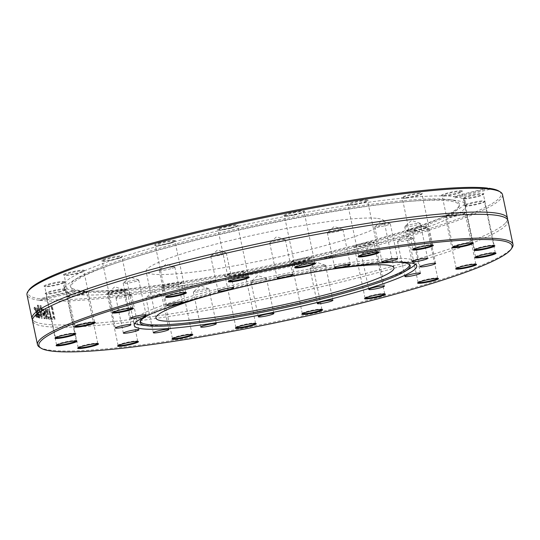 <?xml version="1.0" encoding="UTF-8"?>
<svg xmlns="http://www.w3.org/2000/svg" width="540" height="540" viewBox="0 0 540 540"><rect width="100%" height="100%" fill="white"/><g stroke="black" fill="none" stroke-linecap="round" stroke-linejoin="round"><path stroke-width="0.41" stroke-dasharray="2.7 2.03" d="M159.59 294.361A7.958 0.871 168.1 0 0 151.592 295.758A7.958 0.871 168.1 0 0 146.07 297.621A7.958 0.871 168.1 0 0 145.969 297.803A7.958 0.871 168.1 0 0 147.919 297.972A7.958 0.871 168.1 0 0 156.593 296.406A7.958 0.871 168.1 0 0 161.541 294.523A7.958 0.871 168.1 0 0 161.372 294.394A7.958 0.871 168.1 0 0 159.59 294.361M204.559 288.92A7.958 0.871 168.1 0 0 193.455 291.89A7.958 0.871 168.1 0 0 193.361 292.072A7.958 0.871 168.1 0 0 197.728 291.944A7.958 0.871 168.1 0 0 208.926 288.792A7.958 0.871 168.1 0 0 208.764 288.664A7.958 0.871 168.1 0 0 204.559 288.92M259.214 279.2A7.958 0.871 168.1 0 0 251.046 281.644A7.958 0.871 168.1 0 0 250.945 281.833A7.958 0.871 168.1 0 0 258.255 281.178A7.958 0.871 168.1 0 0 266.517 278.552A7.958 0.871 168.1 0 0 266.348 278.424A7.958 0.871 168.1 0 0 259.214 279.2M315.218 266.679A7.958 0.871 168.1 0 0 310.068 268.447A7.958 0.871 168.1 0 0 309.967 268.637A7.958 0.871 168.1 0 0 320.281 267.307A7.958 0.871 168.1 0 0 325.539 265.356A7.958 0.871 168.1 0 0 325.37 265.221A7.958 0.871 168.1 0 0 315.218 266.679M364.061 253.26A7.958 0.871 168.1 0 0 361.53 254.306A7.958 0.871 168.1 0 0 361.436 254.495A7.958 0.871 168.1 0 0 366.1 254.32A7.958 0.871 168.1 0 0 374.375 252.45A7.958 0.871 168.1 0 0 377.001 251.215A7.958 0.871 168.1 0 0 376.839 251.087A7.958 0.871 168.1 0 0 364.061 253.26M398.297 240.989A7.958 0.871 168.1 0 0 397.609 241.38A7.958 0.871 168.1 0 0 397.507 241.562A7.958 0.871 168.1 0 0 403.63 241.137A7.958 0.871 168.1 0 0 412.29 238.856A7.958 0.871 168.1 0 0 413.08 238.282A7.958 0.871 168.1 0 0 412.918 238.154A7.958 0.871 168.1 0 0 406.256 238.835A7.958 0.871 168.1 0 0 398.297 240.989M412.722 231.728A7.958 0.871 168.1 0 0 412.709 231.809A7.958 0.871 168.1 0 0 420.343 231.086A7.958 0.871 168.1 0 0 428.261 228.602A7.958 0.871 168.1 0 0 428.274 228.528A7.958 0.871 168.1 0 0 428.112 228.4A7.958 0.871 168.1 0 0 420.309 229.311A7.958 0.871 168.1 0 0 412.803 231.626A7.958 0.871 168.1 0 0 412.722 231.728M405.128 226.901A7.958 0.871 168.1 0 0 413.863 225.666A7.958 0.871 168.1 0 0 420.275 223.439A7.958 0.871 168.1 0 0 420.113 223.304A7.958 0.871 168.1 0 0 419.857 223.256A7.958 0.871 168.1 0 0 411.831 224.323A7.958 0.871 168.1 0 0 404.804 226.53A7.958 0.871 168.1 0 0 404.71 226.719A7.958 0.871 168.1 0 0 405.128 226.901M376.684 227.225A7.958 0.871 168.1 0 0 385.358 225.659A7.958 0.871 168.1 0 0 390.305 223.783A7.958 0.871 168.1 0 0 390.137 223.654A7.958 0.871 168.1 0 0 388.355 223.621A7.958 0.871 168.1 0 0 380.356 225.018A7.958 0.871 168.1 0 0 374.834 226.881A7.958 0.871 168.1 0 0 374.733 227.063A7.958 0.871 168.1 0 0 376.684 227.225M331.709 232.666A7.958 0.871 168.1 0 0 342.913 229.513A7.958 0.871 168.1 0 0 342.745 229.385A7.958 0.871 168.1 0 0 338.546 229.642A7.958 0.871 168.1 0 0 327.443 232.612A7.958 0.871 168.1 0 0 327.341 232.794A7.958 0.871 168.1 0 0 331.709 232.666M277.06 242.386A7.958 0.871 168.1 0 0 285.322 239.76A7.958 0.871 168.1 0 0 285.161 239.632A7.958 0.871 168.1 0 0 278.019 240.408A7.958 0.871 168.1 0 0 269.851 242.851A7.958 0.871 168.1 0 0 269.757 243.041A7.958 0.871 168.1 0 0 277.06 242.386M221.049 254.914A7.958 0.871 168.1 0 0 226.307 252.956A7.958 0.871 168.1 0 0 226.138 252.828A7.958 0.871 168.1 0 0 215.987 254.279A7.958 0.871 168.1 0 0 210.836 256.048A7.958 0.871 168.1 0 0 210.735 256.237A7.958 0.871 168.1 0 0 221.049 254.914M172.213 268.333A7.958 0.871 168.1 0 0 174.839 267.098A7.958 0.871 168.1 0 0 174.67 266.969A7.958 0.871 168.1 0 0 161.899 269.143A7.958 0.871 168.1 0 0 159.368 270.189A7.958 0.871 168.1 0 0 159.266 270.378A7.958 0.871 168.1 0 0 163.937 270.203A7.958 0.871 168.1 0 0 172.213 268.333M137.97 280.604A7.958 0.871 168.1 0 0 138.76 280.024A7.958 0.871 168.1 0 0 138.598 279.896A7.958 0.871 168.1 0 0 131.936 280.584A7.958 0.871 168.1 0 0 123.977 282.731A7.958 0.871 168.1 0 0 123.289 283.122A7.958 0.871 168.1 0 0 123.194 283.311A7.958 0.871 168.1 0 0 129.31 282.886A7.958 0.871 168.1 0 0 137.97 280.604M123.552 289.859A7.958 0.871 168.1 0 0 123.566 289.778A7.958 0.871 168.1 0 0 123.397 289.649A7.958 0.871 168.1 0 0 115.6 290.567A7.958 0.871 168.1 0 0 108.094 292.876A7.958 0.871 168.1 0 0 108.007 292.984A7.958 0.871 168.1 0 0 107.993 293.065A7.958 0.871 168.1 0 0 115.628 292.343A7.958 0.871 168.1 0 0 123.552 289.859M131.146 294.692A7.958 0.871 168.1 0 0 123.12 295.765A7.958 0.871 168.1 0 0 116.093 297.965A7.958 0.871 168.1 0 0 115.992 298.154A7.958 0.871 168.1 0 0 116.417 298.337A7.958 0.871 168.1 0 0 125.152 297.101A7.958 0.871 168.1 0 0 131.564 294.874A7.958 0.871 168.1 0 0 131.395 294.746A7.958 0.871 168.1 0 0 131.146 294.692M39.555 347.227A242.973 26.642 168.1 0 0 50.348 350.204A242.973 26.642 168.1 0 0 304.148 315.562A242.973 26.642 168.1 0 0 512.156 247.631M507.992 220.671A242.973 26.642 -11.9 0 1 312.134 288.853A242.973 26.642 -11.9 0 1 45.34 326.423A242.973 26.642 -11.9 0 1 32.488 320.875M28.768 290.257A241.778 26.514 168.1 0 0 39.812 298.822L39.44 300.321A242.973 26.642 -11.9 0 1 27 294.833M39.44 300.321L40.264 300.429L41.641 299.045L75.546 290.662L74.905 291.944L73.717 290.432L39.812 298.822M41.668 308.988A242.973 26.642 -11.9 0 1 41.256 308.941L44.078 318.647A242.973 26.642 168.1 0 0 44.577 318.708L43.821 311.384L46.204 318.87A242.973 26.642 168.1 0 0 46.737 318.924L45.617 309.386A242.973 26.642 -11.9 0 1 44.995 309.339L45.947 316.724L43.571 309.204A242.973 26.642 -11.9 0 1 43.112 309.157L43.882 316.507L41.782 309.008A242.973 26.642 -11.9 0 1 41.668 308.988M507.526 219.584A242.973 26.642 -11.9 0 1 505.535 223.007A242.973 26.642 -11.9 0 1 293.497 290.655A242.973 26.642 -11.9 0 1 44.861 324.155A242.973 26.642 -11.9 0 1 35.674 322.016A242.973 26.642 -11.9 0 1 32.474 319.694M39.899 300.611L40.264 300.429A242.973 26.642 -11.9 0 0 307.26 262.663A242.973 26.642 -11.9 0 0 502.497 194.63M37.82 305.316A242.973 26.642 -11.9 0 1 37.334 305.228L41.297 318.256A242.973 26.642 168.1 0 0 41.843 318.344L40.527 305.735A242.973 26.642 -11.9 0 1 39.947 305.654L41.101 316.13L37.82 305.316L38.381 305.181L37.895 305.093L41.857 318.121L42.404 318.209L41.081 305.6L40.5 305.519L41.654 315.995L38.381 305.181M51.064 317.723L51.381 319.235A242.973 26.642 168.1 0 0 54.527 319.356L51.827 306.551A242.973 26.642 -11.9 0 1 51.091 306.524L53.467 317.817A242.973 26.642 -11.9 0 1 51.064 317.723L51.597 317.581L51.914 319.093L55.053 319.214L52.36 306.41L51.617 306.389L54 317.675L51.597 317.581M48.519 319.012L49.815 319.194C51.044 319.201 51.334 317.581 50.693 314.334C49.93 311.06 48.978 309.319 47.844 309.103L47.061 309.265L46.46 310.237L46.933 314.381A242.973 26.642 168.1 0 0 49.518 314.55C49.964 316.811 49.788 317.932 48.985 317.918L47.513 316.67A242.973 26.642 -11.9 0 1 47.48 316.67L47.851 318.431L49.815 319.194L49.275 319.329C50.503 319.343 50.794 317.723 50.153 314.469C49.39 311.195 48.438 309.454 47.304 309.245L47.844 309.103L47 310.102L47.48 314.24L50.051 314.408C50.503 316.676 50.328 317.797 49.525 317.783L48.026 316.528L48.398 318.296L49.066 318.877M49.187 317.905L49.727 317.763L49.187 317.905M38.32 317.669L38.104 316.656L39.184 318.121L39.832 317.986L40.122 317.25L38.819 312.188L37.557 311.216L37.348 309.488L37.712 309.265L38.63 310.082L38.286 308.435L37.409 307.834L36.821 308.381L38.489 317.439L38.887 317.534L38.678 316.521L39.751 317.986L39.184 318.121L39.562 317.385L39.332 315.232L38.259 312.322L36.99 311.351L36.781 309.623L37.145 309.4L38.043 310.21A242.973 26.642 168.1 0 0 38.07 310.216L37.719 308.57L36.842 307.969L36.254 308.516L37.922 317.574A242.973 26.642 168.1 0 0 38.32 317.669L38.887 317.534M36.781 309.623L37.712 309.265L36.781 309.623M36.842 307.969L36.254 308.516L36.842 307.969M36.16 317.048L37.26 317.277L37.591 316.244L37.091 312.559L36.011 308.745L35.006 307.226L34.56 307.766L34.938 309.582L35.309 308.637L36.7 312.451C37.172 314.773 37.22 315.907 36.835 315.86L35.977 314.503L36.362 316.319L37.125 317.27L36.551 317.405L37.024 316.379L35.444 308.88L34.432 307.361L33.986 307.901L34.364 309.717A242.973 26.642 168.1 0 0 34.385 309.724L34.736 308.772L36.133 312.586C36.605 314.908 36.646 316.042 36.261 315.995L35.424 314.644A242.973 26.642 -11.9 0 1 35.404 314.638L35.789 316.454L36.16 317.048L36.734 316.913M34.432 307.361L33.986 307.901L34.56 307.766L35.006 307.226L34.432 307.361M34.466 309.082L35.309 308.637L34.466 309.082M36.335 316.001L36.909 315.866L36.335 316.001M40.028 300.605L74.905 291.944M41.641 299.045A241.778 26.514 168.1 0 0 320.362 258.262A241.778 26.514 168.1 0 0 499.034 191.153M37.895 305.093L37.334 305.228M41.654 315.995L41.101 316.13M40.5 305.519L39.947 305.654M41.081 305.6L40.527 305.735M42.404 318.209L41.843 318.344M41.857 318.121L41.297 318.256M51.914 319.093L51.381 319.235M54 317.675L53.467 317.817M51.617 306.389L51.091 306.524M52.36 306.41L51.827 306.551M55.053 319.214L54.527 319.356M47.81 313.051L47.615 311.135L48.161 310.433L49.073 311.236L49.795 313.173A242.372 26.575 -11.9 0 1 47.81 313.051L47.27 313.187L47.075 311.276L47.621 310.574L48.539 311.378L49.255 313.315A242.973 26.642 -11.9 0 1 47.27 313.187M49.795 313.173L49.255 313.315M47.615 311.135L47.075 311.276M47.992 310.446L47.453 310.588L47.992 310.446M49.073 311.236L48.539 311.378M48.398 318.296L47.851 318.431M48.026 316.528L47.48 316.67M48.06 316.535L47.513 316.67M48.681 317.304L48.141 317.439M50.051 314.408L49.518 314.55M47.48 314.24L46.933 314.381M47 310.102L46.46 310.237M42.343 308.867L41.809 308.799L44.631 318.512L45.131 318.566L44.368 311.243L46.751 318.735L47.284 318.782L46.157 309.251L45.542 309.197L46.494 316.582L44.125 309.069L43.659 309.022L44.435 316.373L42.343 308.867L41.782 309.008M41.809 308.799L41.256 308.941M44.435 316.373L43.882 316.507M43.659 309.022L43.112 309.157M44.125 309.069L43.571 309.204M46.494 316.582L45.947 316.724M45.542 309.197L44.995 309.339M46.157 309.251L45.617 309.386M47.284 318.782L46.737 318.924M46.751 318.735L46.204 318.87M44.368 311.243L43.821 311.384M45.131 318.566L44.577 318.708M44.631 318.512L44.078 318.647M38.387 315.171L37.827 312.505L38.651 313.065L39.413 314.888L39.278 316.46L38.387 315.171L37.82 315.306L37.26 312.64L38.084 313.2L38.846 315.023L38.718 316.595L37.82 315.306M37.827 312.505L37.26 312.64M39.373 316.46L38.718 316.595L39.373 316.46M38.678 316.521L38.104 316.656M38.489 317.439L37.922 317.574M38.286 308.435L37.719 308.57M38.63 310.082L38.07 310.216M38.603 310.075L38.043 310.21M37.557 311.216L36.99 311.351M38.819 312.188L38.259 312.322M40.122 317.25L39.562 317.385M39.143 317.405L38.576 317.54M36.362 316.319L35.789 316.454M35.977 314.503L35.404 314.638M35.998 314.51L35.424 314.644M34.958 309.589L34.385 309.724M34.938 309.582L34.364 309.717M487.37 188.082L453.465 196.472L454.815 197.971L455.294 196.702L488.234 188.548M455.294 196.702A205.153 22.498 -11.9 0 1 465.244 201.265A205.153 22.498 -11.9 0 1 301.259 258.512A205.153 22.498 -11.9 0 1 75.546 290.662M111.058 293.935A10.652 1.168 -11.9 0 1 106.711 294.017A10.652 1.168 -11.9 0 1 116.802 290.567A10.652 1.168 -11.9 0 1 127.427 289.656A10.652 1.168 -11.9 0 1 121.446 291.877A10.652 1.168 -11.9 0 1 111.058 293.935M235.035 274.934A10.652 1.168 -11.9 0 1 224.525 276.089A10.652 1.168 -11.9 0 1 234.623 272.639A10.652 1.168 -11.9 0 1 245.248 271.721A10.652 1.168 -11.9 0 1 235.035 274.934M370.271 243.959A10.652 1.168 -11.9 0 1 353.666 246.618A10.652 1.168 -11.9 0 1 363.764 243.169A10.652 1.168 -11.9 0 1 374.389 242.251A10.652 1.168 -11.9 0 1 370.271 243.959M465.109 212.828A10.652 1.168 -11.9 0 1 454.288 215.919A10.652 1.168 -11.9 0 1 444.805 216.864A10.652 1.168 -11.9 0 1 454.896 213.408A10.652 1.168 -11.9 0 1 465.527 212.497A10.652 1.168 -11.9 0 1 465.109 212.828M483.32 193.441A10.652 1.168 -11.9 0 1 483.847 193.826A10.652 1.168 -11.9 0 1 473.702 197.026A10.652 1.168 -11.9 0 1 463.124 198.187A10.652 1.168 -11.9 0 1 471.062 195.217A10.652 1.168 -11.9 0 1 483.32 193.441M485.008 201.056A10.652 1.168 -11.9 0 1 484.967 201.184A10.652 1.168 -11.9 0 1 474.822 204.39A10.652 1.168 -11.9 0 1 464.252 205.551A10.652 1.168 -11.9 0 1 473.796 202.216A10.652 1.168 -11.9 0 1 485.008 201.056M425.574 227.61A10.652 1.168 -11.9 0 1 414.572 230.378A10.652 1.168 -11.9 0 1 406.701 231.012A10.652 1.168 -11.9 0 1 416.792 227.563A10.652 1.168 -11.9 0 1 427.424 226.645A10.652 1.168 -11.9 0 1 425.574 227.61M304.621 260.267A10.652 1.168 -11.9 0 1 290.898 262.15A10.652 1.168 -11.9 0 1 300.989 258.701A10.652 1.168 -11.9 0 1 311.614 257.783A10.652 1.168 -11.9 0 1 304.621 260.267M168.338 286.538A10.652 1.168 -11.9 0 1 161.062 287.071A10.652 1.168 -11.9 0 1 171.153 283.622A10.652 1.168 -11.9 0 1 181.784 282.704A10.652 1.168 -11.9 0 1 168.338 286.538M68.796 296.399A10.652 1.168 -11.9 0 1 66.791 296.257A10.652 1.168 -11.9 0 1 76.883 292.801A10.652 1.168 -11.9 0 1 87.514 291.89A10.652 1.168 -11.9 0 1 79.994 294.496A10.652 1.168 -11.9 0 1 68.796 296.399M73.717 290.432A205.153 22.498 -11.9 0 1 63.767 285.869A205.153 22.498 -11.9 0 1 227.752 228.616A205.153 22.498 -11.9 0 1 453.465 196.472M460.215 190.735A10.652 1.168 -11.9 0 1 462.274 191.126A10.652 1.168 -11.9 0 1 452.129 194.326A10.652 1.168 -11.9 0 1 441.551 195.494A10.652 1.168 -11.9 0 1 447.923 192.901A10.652 1.168 -11.9 0 1 460.215 190.735M360.666 200.59A10.652 1.168 -11.9 0 1 368.003 200.313A10.652 1.168 -11.9 0 1 357.858 203.513A10.652 1.168 -11.9 0 1 347.281 204.68A10.652 1.168 -11.9 0 1 360.666 200.59M224.39 226.868A10.652 1.168 -11.9 0 1 238.167 225.234A10.652 1.168 -11.9 0 1 228.022 228.434A10.652 1.168 -11.9 0 1 217.445 229.601A10.652 1.168 -11.9 0 1 224.39 226.868M103.437 259.517A10.652 1.168 -11.9 0 1 115.547 256.561A10.652 1.168 -11.9 0 1 122.357 256.372A10.652 1.168 -11.9 0 1 112.212 259.571A10.652 1.168 -11.9 0 1 101.642 260.732A10.652 1.168 -11.9 0 1 103.437 259.517M44.003 286.079A10.652 1.168 -11.9 0 1 54.797 282.616A10.652 1.168 -11.9 0 1 64.814 281.826A10.652 1.168 -11.9 0 1 54.668 285.032A10.652 1.168 -11.9 0 1 44.098 286.193A10.652 1.168 -11.9 0 1 44.003 286.079M45.691 293.693A10.652 1.168 -11.9 0 1 45.218 293.558A10.652 1.168 -11.9 0 1 55.309 290.108A10.652 1.168 -11.9 0 1 65.934 289.19A10.652 1.168 -11.9 0 1 56.815 292.174A10.652 1.168 -11.9 0 1 45.691 293.693M63.902 274.3A10.652 1.168 -11.9 0 1 75.863 270.992A10.652 1.168 -11.9 0 1 84.26 270.52A10.652 1.168 -11.9 0 1 74.108 273.719A10.652 1.168 -11.9 0 1 63.538 274.887A10.652 1.168 -11.9 0 1 63.902 274.3M158.74 243.175A10.652 1.168 -11.9 0 1 170.066 240.725A10.652 1.168 -11.9 0 1 175.392 240.766A10.652 1.168 -11.9 0 1 165.247 243.965A10.652 1.168 -11.9 0 1 154.676 245.133A10.652 1.168 -11.9 0 1 158.74 243.175M293.976 212.193A10.652 1.168 -11.9 0 1 304.533 211.295A10.652 1.168 -11.9 0 1 294.388 214.495A10.652 1.168 -11.9 0 1 283.817 215.663A10.652 1.168 -11.9 0 1 293.976 212.193M417.953 193.199A10.652 1.168 -11.9 0 1 422.354 193.361A10.652 1.168 -11.9 0 1 412.209 196.567A10.652 1.168 -11.9 0 1 401.632 197.728A10.652 1.168 -11.9 0 1 406.546 195.527A10.652 1.168 -11.9 0 1 417.953 193.199M75.411 294.334A205.153 22.498 -11.9 0 1 64.564 289.649A205.153 22.498 -11.9 0 1 72.596 280.989A205.153 22.498 -11.9 0 1 260.665 225.335A205.153 22.498 -11.9 0 1 455.193 200.36A205.153 22.498 -11.9 0 1 466.04 205.045A205.153 22.498 -11.9 0 1 300.672 262.609A205.153 22.498 -11.9 0 1 75.411 294.334M78.314 347.733A10.051 1.1 -11.9 0 1 78.152 347.591A10.051 1.1 -11.9 0 1 78.192 347.456A10.051 1.1 -11.9 0 1 85.286 344.999A10.051 1.1 -11.9 0 1 95.857 343.204A10.051 1.1 -11.9 0 1 97.747 343.339A10.051 1.1 -11.9 0 1 97.828 343.44A10.051 1.1 -11.9 0 1 97.747 343.636M85.111 292.214A10.051 1.1 168.1 0 0 74.02 294.138A10.051 1.1 168.1 0 0 67.412 296.602A10.051 1.1 168.1 0 0 67.493 296.71A10.051 1.1 168.1 0 0 69.383 296.838A10.051 1.1 168.1 0 0 79.954 295.049A10.051 1.1 168.1 0 0 87.048 292.586A10.051 1.1 168.1 0 0 87.089 292.457A10.051 1.1 168.1 0 0 85.111 292.214M118.226 345.499A10.051 1.1 -11.9 0 1 118.071 345.35A10.051 1.1 -11.9 0 1 118.105 345.222A10.051 1.1 -11.9 0 1 123.755 343.123A10.051 1.1 -11.9 0 1 133.556 341.185A10.051 1.1 -11.9 0 1 137.66 341.098A10.051 1.1 -11.9 0 1 137.747 341.206A10.051 1.1 -11.9 0 1 137.66 341.401M122.816 290.196A10.051 1.1 168.1 0 0 112.522 292.262A10.051 1.1 168.1 0 0 107.325 294.368A10.051 1.1 168.1 0 0 107.413 294.469A10.051 1.1 168.1 0 0 111.517 294.388A10.051 1.1 168.1 0 0 121.318 292.451A10.051 1.1 168.1 0 0 126.968 290.351A10.051 1.1 168.1 0 0 127.001 290.216A10.051 1.1 168.1 0 0 122.816 290.196M172.577 338.546A10.051 1.1 -11.9 0 1 172.422 338.404A10.051 1.1 -11.9 0 1 172.456 338.276A10.051 1.1 -11.9 0 1 185.146 334.658A10.051 1.1 -11.9 0 1 192.017 334.152A10.051 1.1 -11.9 0 1 192.098 334.26A10.051 1.1 -11.9 0 1 192.017 334.456M174.4 283.669A10.051 1.1 168.1 0 0 161.676 287.415A10.051 1.1 168.1 0 0 161.764 287.523A10.051 1.1 168.1 0 0 168.635 287.017A10.051 1.1 168.1 0 0 181.319 283.399A10.051 1.1 168.1 0 0 181.352 283.271A10.051 1.1 168.1 0 0 174.4 283.669M236.048 327.564A10.051 1.1 -11.9 0 1 235.892 327.422A10.051 1.1 -11.9 0 1 235.926 327.294A10.051 1.1 -11.9 0 1 245.565 324.257A10.051 1.1 -11.9 0 1 255.481 323.17A10.051 1.1 -11.9 0 1 255.569 323.278A10.051 1.1 -11.9 0 1 255.481 323.474M234.819 273.274A10.051 1.1 168.1 0 0 225.146 276.433A10.051 1.1 168.1 0 0 225.234 276.541A10.051 1.1 168.1 0 0 235.15 275.454A10.051 1.1 168.1 0 0 244.789 272.423A10.051 1.1 168.1 0 0 244.823 272.288A10.051 1.1 168.1 0 0 234.819 273.274M302.413 313.625A10.051 1.1 -11.9 0 1 302.258 313.484A10.051 1.1 -11.9 0 1 302.292 313.355A10.051 1.1 -11.9 0 1 308.9 311.013A10.051 1.1 -11.9 0 1 321.847 309.231A10.051 1.1 -11.9 0 1 321.935 309.339A10.051 1.1 -11.9 0 1 321.847 309.535M298.154 260.024A10.051 1.1 168.1 0 0 291.512 262.494A10.051 1.1 168.1 0 0 291.6 262.602A10.051 1.1 168.1 0 0 304.553 260.82A10.051 1.1 168.1 0 0 311.155 258.485A10.051 1.1 168.1 0 0 311.189 258.35A10.051 1.1 168.1 0 0 298.154 260.024M365.189 298.094A10.051 1.1 -11.9 0 1 365.033 297.952A10.051 1.1 -11.9 0 1 365.067 297.824A10.051 1.1 -11.9 0 1 368.955 296.21A10.051 1.1 -11.9 0 1 384.622 293.699A10.051 1.1 -11.9 0 1 384.71 293.807A10.051 1.1 -11.9 0 1 384.622 294.003M358.209 245.221A10.051 1.1 168.1 0 0 354.287 246.962A10.051 1.1 168.1 0 0 354.375 247.07A10.051 1.1 168.1 0 0 370.042 244.559A10.051 1.1 168.1 0 0 373.93 242.953A10.051 1.1 168.1 0 0 373.964 242.818A10.051 1.1 168.1 0 0 368.415 242.987A10.051 1.1 168.1 0 0 358.209 245.221M418.223 282.494A10.051 1.1 -11.9 0 1 418.068 282.346A10.051 1.1 -11.9 0 1 418.102 282.218A10.051 1.1 -11.9 0 1 419.843 281.306A10.051 1.1 -11.9 0 1 430.232 278.694A10.051 1.1 -11.9 0 1 437.657 278.093A10.051 1.1 -11.9 0 1 437.744 278.201A10.051 1.1 -11.9 0 1 437.657 278.397M409.104 230.317A10.051 1.1 168.1 0 0 407.322 231.363A10.051 1.1 168.1 0 0 407.403 231.464A10.051 1.1 168.1 0 0 414.828 230.864A10.051 1.1 168.1 0 0 425.216 228.258A10.051 1.1 168.1 0 0 426.964 227.347A10.051 1.1 168.1 0 0 426.998 227.212A10.051 1.1 168.1 0 0 420.012 227.617A10.051 1.1 168.1 0 0 409.104 230.317M456.327 268.34A10.051 1.1 -11.9 0 1 456.172 268.198A10.051 1.1 -11.9 0 1 456.206 268.07A10.051 1.1 -11.9 0 1 456.597 267.752A10.051 1.1 -11.9 0 1 466.81 264.836A10.051 1.1 -11.9 0 1 475.76 263.945A10.051 1.1 -11.9 0 1 475.848 264.053A10.051 1.1 -11.9 0 1 475.76 264.242M445.851 216.763A10.051 1.1 168.1 0 0 445.426 217.208A10.051 1.1 168.1 0 0 445.507 217.316A10.051 1.1 168.1 0 0 454.457 216.425A10.051 1.1 168.1 0 0 464.67 213.509A10.051 1.1 168.1 0 0 465.062 213.192A10.051 1.1 168.1 0 0 465.102 213.064A10.051 1.1 168.1 0 0 456.604 213.739A10.051 1.1 168.1 0 0 445.851 216.763M475.767 257.033A10.051 1.1 -11.9 0 1 475.612 256.885A10.051 1.1 -11.9 0 1 475.646 256.757A10.051 1.1 -11.9 0 1 485.224 253.732A10.051 1.1 -11.9 0 1 495.2 252.632A10.051 1.1 -11.9 0 1 495.288 252.74A10.051 1.1 -11.9 0 1 495.2 252.936M475.612 256.885A10.051 1.1 -11.9 0 1 475.612 256.878L464.866 205.902A10.051 1.1 168.1 0 0 464.866 205.902A10.051 1.1 168.1 0 0 464.954 206.003A10.051 1.1 168.1 0 0 474.93 204.903A10.051 1.1 168.1 0 0 484.508 201.886A10.051 1.1 168.1 0 0 484.542 201.757A10.051 1.1 168.1 0 0 484.542 201.751A10.051 1.1 168.1 0 0 474.505 202.743A10.051 1.1 168.1 0 0 464.866 205.895M474.647 249.669A10.051 1.1 -11.9 0 1 474.491 249.527A10.051 1.1 -11.9 0 1 474.525 249.392A10.051 1.1 -11.9 0 1 484.103 246.375A10.051 1.1 -11.9 0 1 494.08 245.275A10.051 1.1 -11.9 0 1 494.168 245.376A10.051 1.1 -11.9 0 1 494.08 245.572M464.279 198.767A10.051 1.1 168.1 0 0 474.782 197.329A10.051 1.1 168.1 0 0 483.388 194.522A10.051 1.1 168.1 0 0 483.421 194.387A10.051 1.1 168.1 0 0 482.888 194.157A10.051 1.1 168.1 0 0 471.852 195.716A10.051 1.1 168.1 0 0 463.745 198.538A10.051 1.1 168.1 0 0 463.833 198.639A10.051 1.1 168.1 0 0 464.279 198.767M453.074 246.969A10.051 1.1 -11.9 0 1 452.912 246.827A10.051 1.1 -11.9 0 1 452.952 246.699A10.051 1.1 -11.9 0 1 462.524 243.675A10.051 1.1 -11.9 0 1 472.507 242.575A10.051 1.1 -11.9 0 1 472.588 242.683A10.051 1.1 -11.9 0 1 472.507 242.879M444.143 196.081A10.051 1.1 168.1 0 0 454.714 194.285A10.051 1.1 168.1 0 0 461.808 191.828A10.051 1.1 168.1 0 0 461.849 191.693A10.051 1.1 168.1 0 0 459.871 191.45A10.051 1.1 168.1 0 0 448.781 193.374A10.051 1.1 168.1 0 0 442.172 195.838A10.051 1.1 168.1 0 0 442.253 195.946A10.051 1.1 168.1 0 0 444.143 196.081M413.154 249.21A10.051 1.1 -11.9 0 1 412.999 249.062A10.051 1.1 -11.9 0 1 413.033 248.933A10.051 1.1 -11.9 0 1 422.611 245.909A10.051 1.1 -11.9 0 1 432.587 244.809A10.051 1.1 -11.9 0 1 432.675 244.917A10.051 1.1 -11.9 0 1 432.587 245.113M406.445 198.099A10.051 1.1 168.1 0 0 416.245 196.162A10.051 1.1 168.1 0 0 421.895 194.062A10.051 1.1 168.1 0 0 421.929 193.928A10.051 1.1 168.1 0 0 417.737 193.907A10.051 1.1 168.1 0 0 407.45 195.973A10.051 1.1 168.1 0 0 402.253 198.079A10.051 1.1 168.1 0 0 402.34 198.18A10.051 1.1 168.1 0 0 406.445 198.099M358.803 256.156A10.051 1.1 -11.9 0 1 358.648 256.014A10.051 1.1 -11.9 0 1 358.682 255.879A10.051 1.1 -11.9 0 1 368.253 252.862A10.051 1.1 -11.9 0 1 378.236 251.762A10.051 1.1 -11.9 0 1 378.324 251.87A10.051 1.1 -11.9 0 1 378.236 252.059M354.854 204.626A10.051 1.1 168.1 0 0 367.544 201.008A10.051 1.1 168.1 0 0 367.578 200.88A10.051 1.1 168.1 0 0 360.619 201.272A10.051 1.1 168.1 0 0 347.902 205.025A10.051 1.1 168.1 0 0 347.983 205.132A10.051 1.1 168.1 0 0 354.854 204.626M295.333 267.138A10.051 1.1 -11.9 0 1 295.178 266.996A10.051 1.1 -11.9 0 1 295.211 266.861A10.051 1.1 -11.9 0 1 304.79 263.844A10.051 1.1 -11.9 0 1 314.766 262.744A10.051 1.1 -11.9 0 1 314.854 262.845A10.051 1.1 -11.9 0 1 314.766 263.041M294.435 215.021A10.051 1.1 168.1 0 0 304.074 211.991A10.051 1.1 168.1 0 0 304.108 211.862A10.051 1.1 168.1 0 0 294.104 212.841A10.051 1.1 168.1 0 0 284.432 216.007A10.051 1.1 168.1 0 0 284.519 216.115A10.051 1.1 168.1 0 0 294.435 215.021M228.967 281.077A10.051 1.1 -11.9 0 1 228.812 280.935A10.051 1.1 -11.9 0 1 228.845 280.8A10.051 1.1 -11.9 0 1 238.424 277.783A10.051 1.1 -11.9 0 1 248.4 276.683A10.051 1.1 -11.9 0 1 248.488 276.784A10.051 1.1 -11.9 0 1 248.4 276.979M231.1 228.272A10.051 1.1 168.1 0 0 237.708 225.929A10.051 1.1 168.1 0 0 237.742 225.801A10.051 1.1 168.1 0 0 224.708 227.468A10.051 1.1 168.1 0 0 218.066 229.946A10.051 1.1 168.1 0 0 218.153 230.054A10.051 1.1 168.1 0 0 231.1 228.272M166.192 296.609A10.051 1.1 -11.9 0 1 166.037 296.467A10.051 1.1 -11.9 0 1 166.07 296.332A10.051 1.1 -11.9 0 1 175.649 293.315A10.051 1.1 -11.9 0 1 185.625 292.214A10.051 1.1 -11.9 0 1 185.713 292.316A10.051 1.1 -11.9 0 1 185.625 292.511M171.045 243.074A10.051 1.1 168.1 0 0 174.933 241.461A10.051 1.1 168.1 0 0 174.967 241.333A10.051 1.1 168.1 0 0 169.418 241.495A10.051 1.1 168.1 0 0 159.212 243.736A10.051 1.1 168.1 0 0 155.291 245.477A10.051 1.1 168.1 0 0 155.378 245.585A10.051 1.1 168.1 0 0 171.045 243.074M113.157 312.215A10.051 1.1 -11.9 0 1 113.002 312.073A10.051 1.1 -11.9 0 1 113.036 311.938A10.051 1.1 -11.9 0 1 122.614 308.921A10.051 1.1 -11.9 0 1 132.597 307.814A10.051 1.1 -11.9 0 1 132.678 307.922A10.051 1.1 -11.9 0 1 132.597 308.117M120.157 257.978A10.051 1.1 168.1 0 0 121.898 257.067A10.051 1.1 168.1 0 0 121.932 256.932A10.051 1.1 168.1 0 0 114.953 257.337A10.051 1.1 168.1 0 0 104.038 260.037A10.051 1.1 168.1 0 0 102.256 261.083A10.051 1.1 168.1 0 0 102.344 261.185A10.051 1.1 168.1 0 0 109.769 260.584A10.051 1.1 168.1 0 0 120.157 257.978M75.053 326.363A10.051 1.1 -11.9 0 1 74.898 326.221A10.051 1.1 -11.9 0 1 74.939 326.086A10.051 1.1 -11.9 0 1 84.51 323.069A10.051 1.1 -11.9 0 1 94.493 321.968A10.051 1.1 -11.9 0 1 94.574 322.076A10.051 1.1 -11.9 0 1 94.493 322.265M83.403 271.532A10.051 1.1 168.1 0 0 83.794 271.215A10.051 1.1 168.1 0 0 83.828 271.087A10.051 1.1 168.1 0 0 75.337 271.762A10.051 1.1 168.1 0 0 64.584 274.786A10.051 1.1 168.1 0 0 64.152 275.231A10.051 1.1 168.1 0 0 64.24 275.339A10.051 1.1 168.1 0 0 73.19 274.448A10.051 1.1 168.1 0 0 83.403 271.532M55.613 337.675A10.051 1.1 -11.9 0 1 55.458 337.527A10.051 1.1 -11.9 0 1 55.492 337.399A10.051 1.1 -11.9 0 1 65.07 334.382A10.051 1.1 -11.9 0 1 75.047 333.275A10.051 1.1 -11.9 0 1 75.134 333.382A10.051 1.1 -11.9 0 1 75.047 333.578M75.134 333.382A10.051 1.1 -11.9 0 1 75.134 333.389L64.388 282.393A10.051 1.1 168.1 0 0 64.388 282.393A10.051 1.1 168.1 0 0 54.351 283.385A10.051 1.1 168.1 0 0 44.712 286.538A10.051 1.1 168.1 0 0 44.712 286.544A10.051 1.1 168.1 0 0 44.8 286.646A10.051 1.1 168.1 0 0 54.776 285.545A10.051 1.1 168.1 0 0 64.355 282.528A10.051 1.1 168.1 0 0 64.388 282.4M56.734 345.04A10.051 1.1 -11.9 0 1 56.578 344.891A10.051 1.1 -11.9 0 1 56.612 344.763A10.051 1.1 -11.9 0 1 65.219 341.948A10.051 1.1 -11.9 0 1 75.722 340.517A10.051 1.1 -11.9 0 1 76.167 340.639A10.051 1.1 -11.9 0 1 76.255 340.747A10.051 1.1 -11.9 0 1 76.167 340.943M64.976 289.528A10.051 1.1 168.1 0 0 53.939 291.087A10.051 1.1 168.1 0 0 45.833 293.902A10.051 1.1 168.1 0 0 45.92 294.01A10.051 1.1 168.1 0 0 46.366 294.131A10.051 1.1 168.1 0 0 56.869 292.7A10.051 1.1 168.1 0 0 65.475 289.892A10.051 1.1 168.1 0 0 65.509 289.757A10.051 1.1 168.1 0 0 64.976 289.528M448.848 199.571A198.808 21.802 -11.9 0 1 459.385 204.998A198.808 21.802 -11.9 0 1 295.252 260.773A198.808 21.802 -11.9 0 1 80.811 290.635A198.808 21.802 -11.9 0 1 70.632 286.922A198.808 21.802 -11.9 0 1 78.084 277.702A198.808 21.802 -11.9 0 1 260.334 223.769A198.808 21.802 -11.9 0 1 448.848 199.571L455.193 200.36M81.473 291.722A198.362 21.748 -11.9 0 1 71.314 288.016A198.362 21.748 -11.9 0 1 227.05 232.409A198.362 21.748 -11.9 0 1 448.686 200.86A198.362 21.748 -11.9 0 1 459.202 206.273A198.362 21.748 -11.9 0 1 295.434 261.92A198.362 21.748 -11.9 0 1 81.473 291.722M377.642 218.437A121.608 13.338 -11.9 0 1 384.068 221.211A121.608 13.338 -11.9 0 1 286.045 255.339A121.608 13.338 -11.9 0 1 152.516 274.138A121.608 13.338 -11.9 0 1 146.084 271.363A121.608 13.338 -11.9 0 1 244.114 237.242A121.608 13.338 -11.9 0 1 377.642 218.437M214.94 293.706A121.608 13.338 -11.9 0 1 330.089 269.44M140.38 321.233A137.477 15.073 -11.9 0 1 140.407 320.605A137.477 15.073 -11.9 0 1 254.381 282.049A137.477 15.073 -11.9 0 1 402.172 261.509A137.477 15.073 -11.9 0 1 409.144 263.972A137.477 15.073 -11.9 0 1 409.414 264.539M150.228 314.307A138.004 15.134 -11.9 0 1 272.052 279.376A138.004 15.134 -11.9 0 1 397.609 262.177M134.906 323.365A144.349 15.829 -11.9 0 1 133.454 321.698A144.349 15.829 -11.9 0 1 249.811 281.198A144.349 15.829 -11.9 0 1 408.308 258.876A144.349 15.829 -11.9 0 1 415.942 262.17A144.349 15.829 -11.9 0 1 415.287 264.283M410.285 268.265A144.349 15.829 -11.9 0 1 277.965 307.422A144.349 15.829 -11.9 0 1 141.089 324.992M47.291 313.362L46.751 313.497M50.693 314.334L50.153 314.469M38.651 313.065L38.084 313.2M39.413 314.888L38.846 315.023M37.105 310.871L36.538 311.006M37.489 310.905L36.923 311.04M39.893 315.097L39.332 315.232M36.7 312.451L36.133 312.586M36.011 308.745L35.444 308.88M37.091 312.559L36.524 312.694M37.591 316.244L37.024 316.379M161.372 294.394L152.773 291.519L146.07 297.621M145.969 297.803L153.326 332.728M161.541 294.523L168.899 329.447M208.764 288.664L200.165 285.788L193.455 291.89M193.361 292.072L200.718 326.997M208.926 288.792L216.29 323.716M266.348 278.424L257.749 275.542L251.046 281.644M250.945 281.833L258.309 316.757M266.517 278.552L273.875 313.477M325.37 265.221L316.771 262.346L310.068 268.447M309.967 268.637L317.324 303.554M325.539 265.356L332.897 300.274M376.839 251.087L368.24 248.204L361.53 254.306M361.436 254.495L368.793 289.42M377.001 251.215L384.365 286.132M412.918 238.154L404.318 235.271L397.609 241.38M397.507 241.562L404.872 276.487M413.08 238.282L420.437 273.206M428.112 228.4L419.513 225.518L412.803 231.626M412.709 231.809L420.066 266.733M428.274 228.528L435.638 263.453M420.113 223.304L411.514 220.428L404.804 226.53M404.71 226.719L412.067 261.637M420.275 223.439L427.639 258.356M390.137 223.654L381.537 220.772L374.834 226.881M374.733 227.063L382.09 261.988M390.305 223.783L397.663 258.707M342.745 229.385L334.145 226.503L327.443 232.612M327.341 232.794L334.706 267.719M342.913 229.513L350.271 264.438M285.161 239.632L276.561 236.75L269.851 242.851M269.757 243.041L277.115 277.965M285.322 239.76L292.687 274.678M226.138 252.828L217.539 249.946L210.836 256.048M210.735 256.237L218.093 291.161M226.307 252.956L233.665 287.881M174.67 266.969L166.07 264.087L159.368 270.189M159.266 270.378L166.631 305.303M174.839 267.098L182.196 302.022M138.598 279.896L129.998 277.02L123.289 283.122M123.194 283.311L130.552 318.229M138.76 280.024L146.117 314.948M123.397 289.649L114.797 286.774L108.094 292.876M107.993 293.065L115.358 327.983M123.566 289.778L130.923 324.702M131.395 294.746L122.796 291.863L116.093 297.965M115.992 298.154L123.356 333.079M131.564 294.874L138.922 329.798M37.145 307.827L36.578 307.962M37.523 309.265L36.956 309.4M35.248 308.637L34.675 308.765M34.884 307.22L34.31 307.355M454.802 197.978L489.821 189.31M466.04 205.045L465.244 201.265M64.564 289.649L63.767 285.869M78.192 347.456L77.726 348.158M97.747 343.339L98.449 343.791M97.828 343.44L87.089 292.457M78.152 347.591L67.412 296.602M87.048 292.586L87.514 291.89M67.493 296.71L66.791 296.257M118.105 345.222L117.646 345.917M137.66 341.098L138.368 341.55M137.747 341.206L127.001 290.216M118.071 345.35L107.325 294.368M126.968 290.351L127.427 289.656M107.413 294.469L106.711 294.017M172.456 338.276L171.997 338.972M192.017 334.152L192.719 334.604M192.098 334.26L181.352 283.271M172.422 338.404L161.676 287.415M181.319 283.399L181.784 282.704M161.764 287.523L161.062 287.071M235.926 327.294L235.467 327.989M255.481 323.17L256.183 323.622M255.569 323.278L244.823 272.288M235.892 327.422L225.146 276.433M244.789 272.423L245.248 271.721M225.234 276.541L224.525 276.089M302.292 313.355L301.833 314.05M321.847 309.231L322.556 309.683M321.935 309.339L311.189 258.35M302.258 313.484L291.512 262.494M311.155 258.485L311.614 257.783M291.6 262.602L290.898 262.15M365.067 297.824L364.608 298.519M384.622 293.699L385.324 294.151M384.71 293.807L373.964 242.818M365.033 297.952L354.287 246.962M373.93 242.953L374.389 242.251M354.375 247.07L353.666 246.618M418.102 282.218L417.643 282.913M437.657 278.093L438.358 278.546M437.744 278.201L426.998 227.212M418.068 282.346L407.322 231.363M426.964 227.347L427.424 226.645M407.403 231.464L406.701 231.012M456.206 268.07L455.74 268.765M475.76 263.945L476.462 264.398M475.848 264.053L465.102 213.064M456.172 268.198L445.426 217.208M465.062 213.192L465.527 212.497M445.507 217.316L444.805 216.864M475.646 256.757L475.187 257.452M495.2 252.632L495.902 253.085M495.288 252.74L484.542 201.751M484.508 201.886L484.967 201.184M464.954 206.003L464.252 205.551M474.525 249.392L474.066 250.088M494.08 245.275L494.782 245.727M494.168 245.376L483.421 194.387M474.491 249.527L463.745 198.538M483.388 194.522L483.847 193.826M463.833 198.639L463.124 198.187M452.952 246.699L452.486 247.394M472.507 242.575L473.209 243.027M472.588 242.683L461.849 191.693M452.912 246.827L442.172 195.838M461.808 191.828L462.274 191.126M442.253 195.946L441.551 195.494M413.033 248.933L412.574 249.629M432.587 244.809L433.289 245.261M432.675 244.917L421.929 193.928M412.999 249.062L402.253 198.079M421.895 194.062L422.354 193.361M402.34 198.18L401.632 197.728M358.682 255.879L358.216 256.581M378.236 251.762L378.938 252.214M378.324 251.87L367.578 200.88M358.648 256.014L347.902 205.025M367.544 201.008L368.003 200.313M347.983 205.132L347.281 204.68M295.211 266.861L294.752 267.563M314.766 262.744L315.475 263.196M314.854 262.845L304.108 211.862M295.178 266.996L284.432 216.007M304.074 211.991L304.533 211.295M284.519 216.115L283.817 215.663M228.845 280.8L228.386 281.502M248.4 276.683L249.102 277.135M248.488 276.784L237.742 225.801M228.812 280.935L218.066 229.946M237.708 225.929L238.167 225.234M218.153 230.054L217.445 229.601M166.07 296.332L165.611 297.034M185.625 292.214L186.334 292.666M185.713 292.316L174.967 241.333M166.037 296.467L155.291 245.477M174.933 241.461L175.392 240.766M155.378 245.585L154.676 245.133M113.036 311.938L112.577 312.633M132.597 307.814L133.299 308.273M132.678 307.922L121.932 256.932M113.002 312.073L102.256 261.083M121.898 257.067L122.357 256.372M102.344 261.185L101.642 260.732M74.939 326.086L74.473 326.788M94.493 321.968L95.195 322.421M94.574 322.076L83.828 271.087M74.898 326.221L64.152 275.231M83.794 271.215L84.26 270.52M64.24 275.339L63.538 274.887M55.492 337.399L55.033 338.094M75.047 333.275L75.749 333.727M55.458 337.527L44.712 286.544M64.355 282.528L64.814 281.826M44.8 286.646L44.098 286.193M56.612 344.763L56.153 345.458M76.167 340.639L76.876 341.091M76.255 340.747L65.509 289.757M56.578 344.891L45.833 293.902M65.475 289.892L65.934 289.19M45.92 294.01L45.218 293.558M505.535 223.007C508.214 220.441 507.809 218.525 504.326 217.262M35.674 322.016C32.191 320.753 31.786 318.843 34.466 316.278M78.084 277.702L72.596 280.989M459.202 206.273L459.385 204.998M71.314 288.016L70.632 286.922M393.917 267.921L384.068 221.211M155.932 318.067L146.084 271.363M140.407 320.605L140.137 321.901M409.144 263.972L409.907 265.052M416.738 265.95L415.942 262.17M134.251 325.485L133.454 321.698"/><path stroke-width="0.81" d="M166.948 329.285A7.958 0.871 -11.9 0 1 168.899 329.447A7.958 0.871 -11.9 0 1 163.958 331.331A7.958 0.871 -11.9 0 1 155.277 332.897A7.958 0.871 -11.9 0 1 153.326 332.728A7.958 0.871 -11.9 0 1 158.274 330.851A7.958 0.871 -11.9 0 1 166.948 329.285M211.923 323.845A7.958 0.871 -11.9 0 1 216.29 323.716A7.958 0.871 -11.9 0 1 205.085 326.869A7.958 0.871 -11.9 0 1 200.718 326.997A7.958 0.871 -11.9 0 1 211.923 323.845M266.571 314.125A7.958 0.871 -11.9 0 1 273.875 313.477A7.958 0.871 -11.9 0 1 265.613 316.103A7.958 0.871 -11.9 0 1 258.309 316.757A7.958 0.871 -11.9 0 1 266.571 314.125M322.582 301.603A7.958 0.871 -11.9 0 1 332.897 300.274A7.958 0.871 -11.9 0 1 327.645 302.231A7.958 0.871 -11.9 0 1 317.324 303.554A7.958 0.871 -11.9 0 1 322.582 301.603M371.419 288.185A7.958 0.871 -11.9 0 1 379.694 286.308A7.958 0.871 -11.9 0 1 384.365 286.132A7.958 0.871 -11.9 0 1 381.733 287.375A7.958 0.871 -11.9 0 1 373.457 289.244A7.958 0.871 -11.9 0 1 368.793 289.42A7.958 0.871 -11.9 0 1 371.419 288.185M405.655 275.906A7.958 0.871 -11.9 0 1 414.322 273.625A7.958 0.871 -11.9 0 1 420.437 273.206A7.958 0.871 -11.9 0 1 419.654 273.78A7.958 0.871 -11.9 0 1 410.987 276.062A7.958 0.871 -11.9 0 1 404.872 276.487A7.958 0.871 -11.9 0 1 405.655 275.906M420.08 266.652A7.958 0.871 -11.9 0 1 428.004 264.168A7.958 0.871 -11.9 0 1 435.638 263.453A7.958 0.871 -11.9 0 1 435.625 263.527A7.958 0.871 -11.9 0 1 427.7 266.011A7.958 0.871 -11.9 0 1 420.066 266.733A7.958 0.871 -11.9 0 1 420.08 266.652M412.486 261.819A7.958 0.871 -11.9 0 1 412.067 261.637A7.958 0.871 -11.9 0 1 418.48 259.409A7.958 0.871 -11.9 0 1 427.214 258.181A7.958 0.871 -11.9 0 1 427.639 258.356A7.958 0.871 -11.9 0 1 421.227 260.591A7.958 0.871 -11.9 0 1 412.486 261.819M384.041 262.15A7.958 0.871 -11.9 0 1 382.09 261.988A7.958 0.871 -11.9 0 1 387.038 260.104A7.958 0.871 -11.9 0 1 395.712 258.538A7.958 0.871 -11.9 0 1 397.663 258.707A7.958 0.871 -11.9 0 1 392.715 260.584A7.958 0.871 -11.9 0 1 384.041 262.15M339.073 267.59A7.958 0.871 -11.9 0 1 334.706 267.719A7.958 0.871 -11.9 0 1 345.904 264.566A7.958 0.871 -11.9 0 1 350.271 264.438A7.958 0.871 -11.9 0 1 339.073 267.59M284.418 277.31A7.958 0.871 -11.9 0 1 277.115 277.965A7.958 0.871 -11.9 0 1 285.377 275.332A7.958 0.871 -11.9 0 1 292.687 274.678A7.958 0.871 -11.9 0 1 284.418 277.31M228.413 289.832A7.958 0.871 -11.9 0 1 218.093 291.161A7.958 0.871 -11.9 0 1 223.351 289.204A7.958 0.871 -11.9 0 1 233.665 287.881A7.958 0.871 -11.9 0 1 228.413 289.832M179.57 303.257A7.958 0.871 -11.9 0 1 171.295 305.127A7.958 0.871 -11.9 0 1 166.631 305.303A7.958 0.871 -11.9 0 1 169.256 304.067A7.958 0.871 -11.9 0 1 177.532 302.191A7.958 0.871 -11.9 0 1 182.196 302.022A7.958 0.871 -11.9 0 1 179.57 303.257M145.334 315.529A7.958 0.871 -11.9 0 1 136.667 317.81A7.958 0.871 -11.9 0 1 130.552 318.229A7.958 0.871 -11.9 0 1 131.342 317.655A7.958 0.871 -11.9 0 1 140.002 315.374A7.958 0.871 -11.9 0 1 146.117 314.948A7.958 0.871 -11.9 0 1 145.334 315.529M130.91 324.783A7.958 0.871 -11.9 0 1 122.992 327.267A7.958 0.871 -11.9 0 1 115.358 327.983A7.958 0.871 -11.9 0 1 115.364 327.908A7.958 0.871 -11.9 0 1 123.289 325.424A7.958 0.871 -11.9 0 1 130.923 324.702A7.958 0.871 -11.9 0 1 130.91 324.783M138.503 329.616A7.958 0.871 -11.9 0 1 138.922 329.798A7.958 0.871 -11.9 0 1 132.509 332.026A7.958 0.871 -11.9 0 1 123.775 333.261A7.958 0.871 -11.9 0 1 123.356 333.079A7.958 0.871 -11.9 0 1 129.769 330.845A7.958 0.871 -11.9 0 1 138.503 329.616M511.232 249.028L512.156 247.631A242.973 26.642 168.1 0 0 513 244.451A242.973 26.642 168.1 0 0 500.148 238.91A242.973 26.642 168.1 0 0 233.361 276.473A242.973 26.642 168.1 0 0 37.503 344.655A242.973 26.642 168.1 0 0 39.555 347.227L40.966 348.131A241.778 26.514 -11.9 0 1 221.002 280.699A241.778 26.514 -11.9 0 1 499.291 240.347A241.778 26.514 -11.9 0 1 511.232 249.028A241.778 26.514 -11.9 0 1 280.962 321.658A241.778 26.514 -11.9 0 1 40.966 348.131M96.444 343.649A10.652 1.168 168.1 0 0 85.246 345.546A10.652 1.168 168.1 0 0 77.726 348.158A10.652 1.168 168.1 0 0 88.358 347.24A10.652 1.168 168.1 0 0 98.449 343.791A10.652 1.168 168.1 0 0 96.444 343.649M185.436 335.138A10.652 1.168 168.1 0 0 171.997 338.972A10.652 1.168 168.1 0 0 182.628 338.054A10.652 1.168 168.1 0 0 192.719 334.604A10.652 1.168 168.1 0 0 185.436 335.138M308.833 311.573A10.652 1.168 168.1 0 0 301.833 314.05A10.652 1.168 168.1 0 0 312.457 313.139A10.652 1.168 168.1 0 0 322.556 309.683A10.652 1.168 168.1 0 0 308.833 311.573M419.492 281.947A10.652 1.168 168.1 0 0 417.643 282.913A10.652 1.168 168.1 0 0 428.267 282.002A10.652 1.168 168.1 0 0 438.358 278.546A10.652 1.168 168.1 0 0 430.495 279.187A10.652 1.168 168.1 0 0 419.492 281.947M475.146 257.587A10.652 1.168 168.1 0 0 486.358 256.426A10.652 1.168 168.1 0 0 495.902 253.085A10.652 1.168 168.1 0 0 485.332 254.252A10.652 1.168 168.1 0 0 475.187 257.452A10.652 1.168 168.1 0 0 475.146 257.587M454.545 247.786A10.652 1.168 168.1 0 0 466.837 245.619A10.652 1.168 168.1 0 0 473.209 243.027A10.652 1.168 168.1 0 0 462.632 244.195A10.652 1.168 168.1 0 0 452.486 247.394A10.652 1.168 168.1 0 0 454.545 247.786M365.553 256.298A10.652 1.168 168.1 0 0 378.938 252.214A10.652 1.168 168.1 0 0 368.368 253.382A10.652 1.168 168.1 0 0 358.216 256.581A10.652 1.168 168.1 0 0 365.553 256.298M242.163 279.862A10.652 1.168 168.1 0 0 249.102 277.135A10.652 1.168 168.1 0 0 238.532 278.296A10.652 1.168 168.1 0 0 228.386 281.502A10.652 1.168 168.1 0 0 242.163 279.862M131.504 309.488A10.652 1.168 168.1 0 0 133.299 308.273A10.652 1.168 168.1 0 0 122.722 309.434A10.652 1.168 168.1 0 0 112.577 312.633A10.652 1.168 168.1 0 0 119.394 312.444A10.652 1.168 168.1 0 0 131.504 309.488M75.843 333.848A10.652 1.168 168.1 0 0 75.749 333.727A10.652 1.168 168.1 0 0 65.178 334.894A10.652 1.168 168.1 0 0 55.033 338.094A10.652 1.168 168.1 0 0 65.05 337.311A10.652 1.168 168.1 0 0 75.843 333.848M409.104 262.656A144.349 15.829 -11.9 0 1 416.738 265.95A144.349 15.829 -11.9 0 1 300.382 306.457A144.349 15.829 -11.9 0 1 141.885 328.779A144.349 15.829 -11.9 0 1 134.251 325.485A144.349 15.829 -11.9 0 1 250.607 284.978A144.349 15.829 -11.9 0 1 409.104 262.656M76.403 340.963A10.652 1.168 168.1 0 0 65.273 342.482A10.652 1.168 168.1 0 0 56.153 345.458A10.652 1.168 168.1 0 0 66.778 344.547A10.652 1.168 168.1 0 0 76.876 341.091A10.652 1.168 168.1 0 0 76.403 340.963M94.831 323.001A10.652 1.168 168.1 0 0 95.195 322.421A10.652 1.168 168.1 0 0 84.618 323.588A10.652 1.168 168.1 0 0 74.473 326.788A10.652 1.168 168.1 0 0 82.87 326.315A10.652 1.168 168.1 0 0 94.831 323.001M182.27 294.624A10.652 1.168 168.1 0 0 186.334 292.666A10.652 1.168 168.1 0 0 175.757 293.828A10.652 1.168 168.1 0 0 165.611 297.034A10.652 1.168 168.1 0 0 170.937 297.068A10.652 1.168 168.1 0 0 182.27 294.624M305.316 266.659A10.652 1.168 168.1 0 0 315.475 263.196A10.652 1.168 168.1 0 0 304.898 264.357A10.652 1.168 168.1 0 0 294.752 267.563A10.652 1.168 168.1 0 0 305.316 266.659M416.975 249.797A10.652 1.168 168.1 0 0 428.375 247.469A10.652 1.168 168.1 0 0 433.289 245.261A10.652 1.168 168.1 0 0 422.719 246.429A10.652 1.168 168.1 0 0 412.574 249.629A10.652 1.168 168.1 0 0 416.975 249.797M474.593 250.472A10.652 1.168 168.1 0 0 486.851 248.697A10.652 1.168 168.1 0 0 494.782 245.727A10.652 1.168 168.1 0 0 484.211 246.888A10.652 1.168 168.1 0 0 474.066 250.088A10.652 1.168 168.1 0 0 474.593 250.472M456.158 268.434A10.652 1.168 168.1 0 0 455.74 268.765A10.652 1.168 168.1 0 0 466.371 267.847A10.652 1.168 168.1 0 0 476.462 264.398A10.652 1.168 168.1 0 0 466.979 265.343A10.652 1.168 168.1 0 0 456.158 268.434M368.726 296.811A10.652 1.168 168.1 0 0 364.608 298.519A10.652 1.168 168.1 0 0 375.233 297.608A10.652 1.168 168.1 0 0 385.324 294.151A10.652 1.168 168.1 0 0 368.726 296.811M245.673 324.776A10.652 1.168 168.1 0 0 235.467 327.989A10.652 1.168 168.1 0 0 246.091 327.078A10.652 1.168 168.1 0 0 256.183 323.622A10.652 1.168 168.1 0 0 245.673 324.776M134.014 341.638A10.652 1.168 168.1 0 0 123.633 343.697A10.652 1.168 168.1 0 0 117.646 345.917A10.652 1.168 168.1 0 0 128.27 345.006A10.652 1.168 168.1 0 0 138.368 341.55A10.652 1.168 168.1 0 0 134.014 341.638M37.503 344.655L32.488 320.875A242.973 26.642 -11.9 0 1 34.466 316.278A242.973 26.642 -11.9 0 1 192.942 261.117A242.973 26.642 -11.9 0 1 495.139 215.129A242.973 26.642 -11.9 0 1 504.326 217.262A242.973 26.642 -11.9 0 1 507.992 220.671L513 244.451M500.445 192.058L499.034 191.153A241.778 26.514 168.1 0 0 489.193 188.312L490.057 189.135L489.24 189.034L487.37 188.082A241.778 26.514 168.1 0 0 234.36 222.973A241.778 26.514 168.1 0 0 28.768 290.257L27.844 291.647A242.973 26.642 -11.9 0 1 235.231 223.864A242.973 26.642 -11.9 0 1 489.24 189.034L490.057 189.135A242.973 26.642 -11.9 0 1 500.445 192.058A242.973 26.642 -11.9 0 1 502.497 194.63L507.512 218.403A242.973 26.642 -11.9 0 1 507.526 219.584M32.474 319.694A242.973 26.642 -11.9 0 1 32.009 318.607L27 294.833A242.973 26.642 -11.9 0 1 27.844 291.647M32.009 318.607A242.973 26.642 -11.9 0 1 192.463 258.849A242.973 26.642 -11.9 0 1 494.66 212.861A242.973 26.642 -11.9 0 1 507.512 218.403M488.234 188.548L489.193 188.312M97.747 343.636A10.051 1.1 -11.9 0 1 88.222 346.592A10.051 1.1 -11.9 0 1 78.314 347.733M137.66 341.401A10.051 1.1 -11.9 0 1 128.135 344.358A10.051 1.1 -11.9 0 1 118.226 345.499M192.017 334.456A10.051 1.1 -11.9 0 1 182.486 337.412A10.051 1.1 -11.9 0 1 172.577 338.546M255.481 323.474A10.051 1.1 -11.9 0 1 245.957 326.43A10.051 1.1 -11.9 0 1 236.048 327.564M321.847 309.535A10.051 1.1 -11.9 0 1 312.322 312.491A10.051 1.1 -11.9 0 1 302.413 313.625M384.622 294.003A10.051 1.1 -11.9 0 1 375.098 296.959A10.051 1.1 -11.9 0 1 365.189 298.094M437.657 278.397A10.051 1.1 -11.9 0 1 428.132 281.353A10.051 1.1 -11.9 0 1 418.223 282.494M475.76 264.242A10.051 1.1 -11.9 0 1 466.236 267.206A10.051 1.1 -11.9 0 1 456.327 268.34M495.2 252.936A10.051 1.1 -11.9 0 1 485.676 255.893A10.051 1.1 -11.9 0 1 475.767 257.033M494.08 245.572A10.051 1.1 -11.9 0 1 485.298 248.373A10.051 1.1 -11.9 0 1 475.025 249.757A10.051 1.1 -11.9 0 1 474.647 249.669M472.507 242.879A10.051 1.1 -11.9 0 1 465.244 245.329A10.051 1.1 -11.9 0 1 454.889 247.07A10.051 1.1 -11.9 0 1 453.074 246.969M432.587 245.113A10.051 1.1 -11.9 0 1 417.184 249.089A10.051 1.1 -11.9 0 1 413.154 249.21M378.236 252.059A10.051 1.1 -11.9 0 1 365.6 255.616A10.051 1.1 -11.9 0 1 358.803 256.156M314.766 263.041A10.051 1.1 -11.9 0 1 305.181 266.011A10.051 1.1 -11.9 0 1 295.333 267.138M248.4 276.979A10.051 1.1 -11.9 0 1 241.846 279.261A10.051 1.1 -11.9 0 1 228.967 281.077M185.625 292.511A10.051 1.1 -11.9 0 1 181.791 294.057A10.051 1.1 -11.9 0 1 166.192 296.609M132.597 308.117A10.051 1.1 -11.9 0 1 130.896 308.968A10.051 1.1 -11.9 0 1 120.737 311.533A10.051 1.1 -11.9 0 1 113.157 312.215M94.493 322.265A10.051 1.1 -11.9 0 1 94.149 322.522A10.051 1.1 -11.9 0 1 84.159 325.391A10.051 1.1 -11.9 0 1 75.053 326.363M75.047 333.578A10.051 1.1 -11.9 0 1 65.522 336.535A10.051 1.1 -11.9 0 1 55.613 337.675M76.167 340.943A10.051 1.1 -11.9 0 1 66.643 343.899A10.051 1.1 -11.9 0 1 56.734 345.04M330.089 269.44A121.608 13.338 -11.9 0 1 387.484 265.14A121.608 13.338 -11.9 0 1 393.917 267.921A121.608 13.338 -11.9 0 1 295.886 302.042A121.608 13.338 -11.9 0 1 162.358 320.848A121.608 13.338 -11.9 0 1 155.932 318.067A121.608 13.338 -11.9 0 1 214.94 293.706M409.414 264.539A137.477 15.073 -11.9 0 1 299.12 303.109A137.477 15.073 -11.9 0 1 147.67 324.479A137.477 15.073 -11.9 0 1 140.38 321.233M397.609 262.177A138.004 15.134 -11.9 0 1 402.908 262.575A138.004 15.134 -11.9 0 1 409.907 265.052A138.004 15.134 -11.9 0 1 404.804 271.553A138.004 15.134 -11.9 0 1 278.289 308.988A138.004 15.134 -11.9 0 1 147.434 325.789A138.004 15.134 -11.9 0 1 140.137 321.901A138.004 15.134 -11.9 0 1 150.228 314.307M415.287 264.283A144.349 15.829 -11.9 0 1 410.285 268.265L404.804 271.553M147.434 325.789L141.089 324.992A144.349 15.829 -11.9 0 1 134.906 323.365"/></g></svg>
